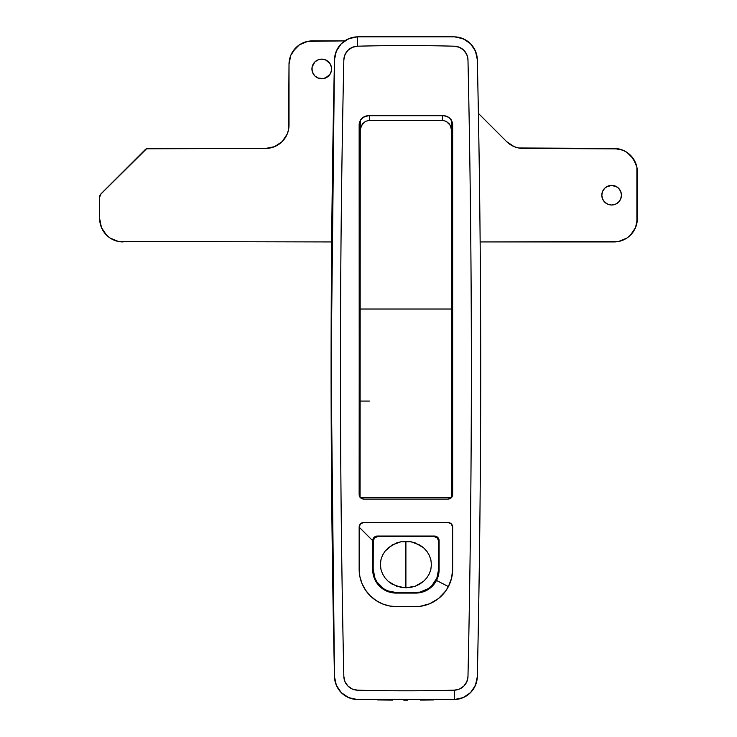 <?xml version="1.0" encoding="UTF-8"?>
<svg xmlns="http://www.w3.org/2000/svg" width="737" height="737" viewBox="0 0 737 737"><rect width="100%" height="100%" fill="white"/><g stroke="black" fill="none" stroke-linecap="round" stroke-linejoin="round"><path stroke-width="1.11" d="M448.391 586.588L436.497 580.434A23.381 23.381 0 0 0 439.105 569.701L439.105 540.709A4.68 4.68 0 0 0 434.425 536.039L377.381 536.039A4.68 4.68 0 0 0 372.71 540.709L359.149 527.158A4.68 4.68 0 0 1 363.82 522.478L447.985 522.478A4.68 4.68 0 0 1 452.656 527.158L452.656 569.231A37.403 37.403 0 0 1 448.391 586.588L445.636 591.056L438.46 598.573L429.607 603.778L420.062 606.33L396.552 606.643L389.652 605.998L382.779 604.008L376.248 600.646L370.407 595.993L365.589 590.208L362.014 583.593L359.859 576.481L359.149 569.231L359.149 527.158L360.504 523.86L363.82 522.478L447.985 522.478L451.302 523.86L452.656 527.158L452.656 569.231L451.597 578.094L448.391 586.588A37.403 37.403 0 0 1 415.253 606.643L396.552 606.643A37.403 37.403 0 0 1 359.149 569.231L359.149 527.158L372.71 540.709A4.68 4.68 0 0 1 377.381 536.039L434.425 536.039A4.68 4.68 0 0 1 439.105 540.709L439.105 569.701A23.381 23.381 0 0 1 415.723 593.082L396.082 593.082A23.381 23.381 0 0 1 372.71 569.701L372.71 540.709L372.71 569.701A23.381 23.381 0 0 0 396.082 593.082L415.723 593.082A23.381 23.381 0 0 0 436.497 580.434L448.391 586.588M454.554 36.85L357.252 36.85L357.491 46.201A1860.888 1860.888 0 0 1 454.314 46.201A14.031 14.031 0 0 1 467.977 59.909A14017.418 14017.418 0 0 1 467.977 676.455A14.031 14.031 0 0 1 454.314 690.173L454.554 699.514C468.188 697.93 475.78 690.311 477.318 676.658C481.841 471.007 481.841 265.357 477.318 59.706C475.789 46.062 468.207 38.444 454.554 36.85C468.207 38.444 475.789 46.062 477.318 59.706L475.457 51.056L470.51 43.723L463.195 38.748L454.554 36.85A1870.239 1870.239 0 0 0 357.252 36.85L348.61 38.748L341.295 43.723L336.348 51.056L334.487 59.706C336.026 46.053 343.617 38.435 357.252 36.85L454.554 36.85A23.381 23.381 0 0 1 477.318 59.706C481.841 265.357 481.841 471.007 477.318 676.658C475.78 690.311 468.188 697.93 454.554 699.514L463.195 697.617L470.51 692.642L475.457 685.309L477.318 676.658A14026.768 14026.768 0 0 0 477.318 59.706M477.318 676.658A23.381 23.381 0 0 1 454.554 699.514L454.314 690.173A1860.888 1860.888 0 0 1 357.491 690.173A14.031 14.031 0 0 1 343.838 676.455A14017.418 14017.418 0 0 1 343.838 59.909A14.031 14.031 0 0 1 357.491 46.201L352.314 47.334L347.919 50.319L344.953 54.722L343.838 59.909A14017.418 14017.418 0 0 0 343.838 676.455L344.953 681.642L347.919 686.046L352.314 689.031L357.491 690.173A1860.888 1860.888 0 0 0 454.314 690.173L459.501 689.031L463.886 686.046L466.853 681.642L467.977 676.455A14017.418 14017.418 0 0 0 467.977 59.909L466.853 54.722L463.886 50.319L459.501 47.334L454.314 46.201A1860.888 1860.888 0 0 0 357.491 46.201L357.252 36.85A23.381 23.381 0 0 0 334.487 59.706L331.097 368.187A14026.768 14026.768 0 0 0 334.487 676.658L331.097 368.187L334.487 59.706A14026.768 14026.768 0 0 0 331.097 368.187L334.487 676.658L336.348 685.309L341.295 692.642L348.61 697.617L357.252 699.514C343.608 697.921 336.017 690.302 334.487 676.658A23.381 23.381 0 0 0 357.252 699.514L454.554 699.514L357.252 699.514C343.608 697.921 336.017 690.302 334.487 676.658M452.656 125.05L452.656 494.426A4.68 4.68 0 0 1 447.985 499.096L363.82 499.096A4.68 4.68 0 0 1 359.149 494.426L359.324 123.226L360.725 119.855L363.304 117.275L368.5 115.7L443.305 115.7L446.889 116.418L449.92 118.445L451.947 121.476L452.656 125.05L452.656 494.426L451.293 497.733L447.985 499.096L363.82 499.096L360.522 497.733L359.241 495.338L359.149 125.05A9.351 9.351 0 0 1 368.5 115.7L443.305 115.7A9.351 9.351 0 0 1 452.656 125.05M377.584 699.938A1870.239 1870.239 0 0 0 392.517 700.104M403.793 700.15A1870.239 1870.239 0 0 0 407.497 700.15M420.624 700.095A1870.239 1870.239 0 0 0 433.688 699.947M452.656 527.158L452.656 569.231L452.656 527.158M451.873 497.024L451.293 497.733M360.522 497.733L359.932 497.024M357.252 36.85C343.617 38.435 336.026 46.053 334.487 59.706M452.656 155.443L451.726 155.443L452.656 155.443M360.08 155.443L359.149 155.443L360.08 155.443M359.149 569.231L359.149 527.158L359.149 569.231M449.773 498.746L450.583 498.313M377.381 536.039L374.074 537.411L372.71 540.709M372.71 569.701L373.162 574.261M376.644 582.691L379.555 586.228M387.137 591.304L396.082 593.082M415.723 593.082L424.669 591.304M428.713 589.139L432.25 586.228M437.317 578.646L439.105 569.701M439.105 540.709L437.732 537.411L434.425 536.039M360.08 497.696L451.726 497.696L451.726 309.033L360.08 309.033L360.08 497.696L451.726 497.696L451.726 130.983L450.298 125.345L446.161 121.292L442.375 120.38L369.44 120.38L365.653 121.283L361.517 125.345L360.08 130.983L360.08 309.033L451.726 309.033L451.385 119.864L451.726 130.983L451.09 127.133L449.192 123.733L446.161 121.292L442.375 120.38L369.44 120.38L369.44 115.7L369.44 120.38L365.653 121.283L362.622 123.724L360.246 129.03L360.08 497.696M360.43 119.864L360.08 130.983L360.43 119.864M442.375 115.7L442.375 120.38L442.375 115.7M369.44 401.075L360.08 401.075M359.149 183.495L360.08 183.495L359.149 183.495M451.726 183.495L452.656 183.495L451.726 183.495M452.656 160.122L451.726 160.122L452.656 160.122M360.08 160.122L359.149 160.122L360.08 160.122M405.903 541.299L405.903 587.822L396.515 586.182L388.27 581.373L384.99 577.882L382.494 573.782L380.928 569.268L380.403 564.514L380.955 559.752L382.521 555.256L385.036 551.184L392.195 544.938L401.14 541.704L410.693 541.713L415.327 542.939L423.554 547.757L426.834 551.258L429.321 555.339L430.887 559.862L431.403 564.634L430.859 569.369L429.275 573.883L426.76 577.946L423.489 581.41L415.281 586.191L410.647 587.417L401.121 587.407L392.158 584.155L388.27 581.373L384.99 577.882L382.494 573.782L380.928 569.268L380.403 564.514L380.955 559.752L382.521 555.256L385.036 551.184L388.307 547.72L396.524 542.929L401.14 541.704L410.693 541.713L419.666 544.965L423.554 547.757L426.834 551.258L429.321 555.339L430.887 559.862L431.403 564.634L430.859 569.369L429.275 573.883L426.76 577.946L423.489 581.41L419.593 584.183L415.281 586.191L405.903 587.822L405.903 541.299M377.851 536.508L433.955 536.508A4.68 4.68 0 0 1 438.635 541.179L437.262 537.872L433.955 536.508L377.851 536.508L374.543 537.872L373.18 541.179A4.68 4.68 0 0 1 377.851 536.508L376.063 536.858M373.18 541.179L373.18 569.231L374.958 578.177L377.114 582.221L383.562 588.67L387.607 590.834L396.552 592.612A23.381 23.381 0 0 1 373.18 569.231L373.263 540.267M415.253 592.612L396.552 592.612L419.814 592.161L428.243 588.67L431.79 585.768L436.857 578.177L438.635 569.231A23.381 23.381 0 0 1 415.253 592.612L419.814 592.161M438.635 569.231L438.635 541.179L438.635 569.231M377.114 582.221L383.562 588.67M436.857 578.177L438.183 573.791M438.275 539.392L437.842 538.581M437.262 537.872L434.867 536.591M312.11 67.03L311.926 68.946A9.821 9.821 0 0 1 321.747 59.126A9.821 9.821 0 0 1 331.567 68.946A9.821 9.821 0 0 1 321.747 78.767A9.821 9.821 0 0 1 311.926 68.946L312.672 72.705L314.8 75.893L317.988 78.021L321.747 78.767L325.505 78.021L329.909 74.4L331.374 70.863L331.374 67.03L329.909 63.493L325.505 59.872L321.747 59.126L317.988 59.872L314.8 62L312.11 67.03L312.11 70.863L313.584 74.4M621.448 195.185A9.821 9.821 0 0 1 611.627 205.006A9.821 9.821 0 0 1 601.816 195.185L602.562 198.944L604.69 202.131L607.878 204.26L611.627 205.006L615.386 204.26L618.573 202.131L620.701 198.944L621.448 195.185L620.701 191.427L618.573 188.248L615.386 186.12L611.627 185.365L607.878 186.12L604.69 188.248L602.562 191.427L601.816 195.185A9.821 9.821 0 0 1 611.627 185.365A9.821 9.821 0 0 1 621.448 195.185M118.473 241.496L331.659 241.939L118.473 241.496L110.043 238.005L106.496 235.094L101.43 227.512L99.652 218.567L99.652 197.12L100.444 194.522L146.552 148.791L265.633 148.432L274.588 146.654L282.17 141.587L287.237 133.996L288.563 129.611L289.015 64.266L290.793 55.321L292.957 51.286L299.406 44.828L307.836 41.346L344.704 40.894L312.396 40.894A23.381 23.381 0 0 0 289.015 64.266L290.793 55.321L295.859 47.739M518.562 147.98L523.123 148.432A23.381 23.381 0 0 1 506.595 141.587L478.396 113.387L506.595 141.587L514.177 146.654L518.562 147.98L613.967 148.432L622.912 150.21L626.957 152.375L633.405 158.823L636.897 167.244L636.897 223.127L635.57 227.512L630.504 235.094L626.957 238.005L618.527 241.496L480.146 241.939L613.967 241.939A23.381 23.381 0 0 0 637.348 218.567L635.57 227.512L630.504 235.094M288.563 129.611L289.015 125.05A23.381 23.381 0 0 1 265.633 148.432L274.588 146.654L278.623 144.489M282.17 141.587L287.237 133.996M299.406 44.828L307.836 41.346M510.142 144.489L514.177 146.654M523.123 148.432L618.527 148.883M630.504 155.277L635.57 162.859L636.897 167.244M626.957 238.005L618.527 241.496M106.496 235.094L101.43 227.512L100.103 223.127M99.652 197.12L101.024 193.822A4.68 4.68 0 0 0 99.652 197.12L99.652 218.567A23.381 23.381 0 0 0 123.033 241.939M327.2 60.784L325.505 59.872M317.988 78.021L323.663 78.573L328.684 75.893M617.09 187.023L611.627 185.365L606.173 187.023M606.173 203.348L607.878 204.26M615.386 204.26L617.09 203.348M101.024 193.822L145.042 149.804A4.68 4.68 0 0 1 148.349 148.432L265.633 148.432M289.015 64.266L289.015 125.05M613.967 148.432A23.381 23.381 0 0 1 637.348 171.813L637.348 218.567M360.08 146.129A25.712 25.712 0 0 0 359.149 146.202A25.712 25.712 0 0 1 360.08 146.129L359.149 146.202"/></g></svg>
